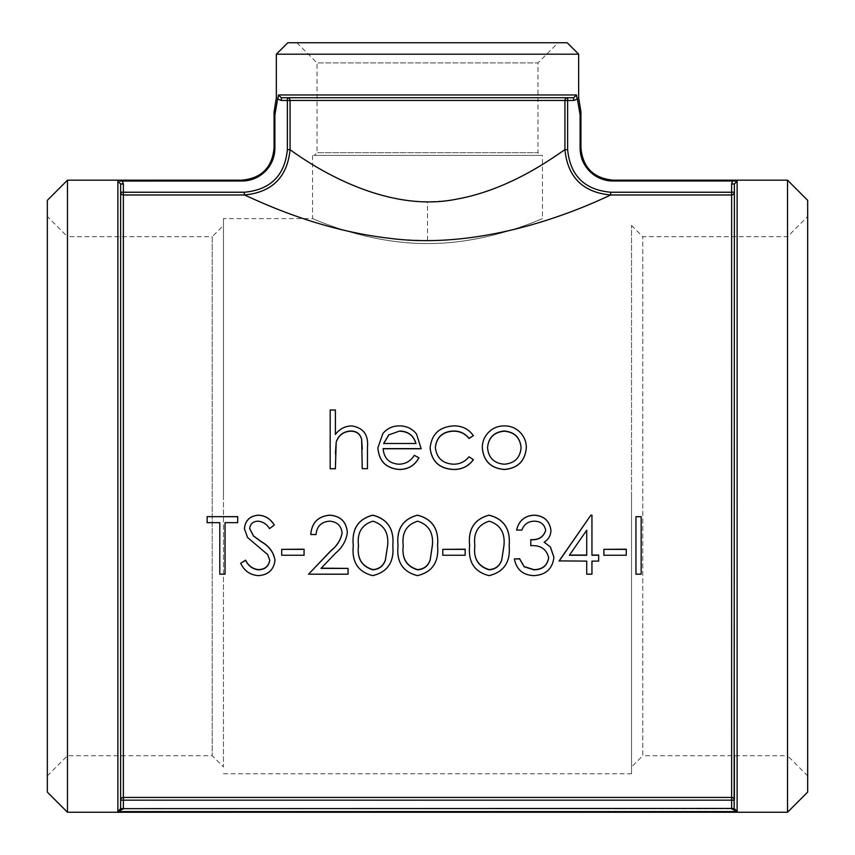 <?xml version="1.0" encoding="UTF-8"?>
<svg xmlns="http://www.w3.org/2000/svg" width="855" height="855" viewBox="0 0 855 855"><rect width="100%" height="100%" fill="white"/><g stroke="black" fill="none" stroke-linecap="round" stroke-linejoin="round"><path stroke-width="0.64" stroke-dasharray="4.28 3.21" d="M580.107 114.933C581.218 111.139 581.218 111.139 580.107 114.933L577.403 99.052L573.673 100.463L564.92 100.463A2.747 2.704 -90 0 1 567.624 97.716L567.624 149.7C570.264 175.66 584.617 189.842 610.684 192.236L610.684 194.972C596.908 200.562 518.547 240.586 427.5 240.405C336.539 240.522 258.028 200.572 244.316 194.972L123.366 194.972L123.366 797.437A2.747 2.736 180 0 0 120.619 800.173L120.619 808.445L123.366 808.445L120.619 808.445M120.608 808.648L117.872 811.598L123.344 808.851L734.392 808.648L737.128 811.598L731.634 808.445L734.381 808.445L734.381 183.964L731.634 183.964L732.682 180.993M67.481 812.25L67.481 180.159M735.247 181.057L737.128 181.185L737.128 811.598L117.872 811.598L117.872 181.185L120.619 183.964L123.366 183.964L122.5 180.993L241.997 180.993A32.896 32.896 0 0 0 274.893 148.097L274.893 114.933C273.782 111.139 273.782 111.139 274.893 114.933L278.142 97.716C275.748 97.737 275.748 97.737 278.142 97.716M119.892 181.057L121.068 181.014M733.804 181.004L735.204 181.057M732.5 180.993L613.003 180.993A32.896 32.896 0 0 1 580.107 148.097L580.94 148.097M787.519 812.25L787.519 180.159M734.381 192.236L734.381 800.173A2.747 2.736 180 0 0 731.634 797.437L731.634 194.972A2.747 2.736 -0 0 0 734.381 192.236L731.634 192.236L731.634 183.964M731.634 808.445L731.634 797.437L123.366 797.437L123.366 808.445M737.128 181.185L734.381 183.964M123.366 183.964L123.366 192.236L244.316 192.236C270.404 189.863 284.758 175.681 287.376 149.7L290.08 149.7C301.708 157.149 360.083 201.823 427.5 201.641C494.97 201.898 553.249 157.138 564.92 149.7C567.763 177.306 583.014 192.396 610.684 194.972L731.634 194.972L731.634 192.236L610.684 192.236M734.381 755.713L734.381 236.696M120.619 192.236L120.619 800.173L120.619 192.236A2.747 2.736 -0 0 0 123.366 194.972L123.366 192.236L120.619 192.236L120.619 800.173L734.381 800.173M573.673 100.463L573.673 97.716L567.624 97.716L573.673 97.716L576.537 94.969L576.751 96.562M287.376 149.7L287.376 97.716L567.624 97.716L287.376 97.716A2.747 2.704 90 0 1 290.08 100.463L290.08 149.7C287.269 177.327 272.018 192.418 244.316 194.972L244.316 192.236M278.249 96.562L278.463 94.969L281.327 97.716L287.376 97.716L281.327 97.716L281.327 100.463L277.597 99.052M641.164 516.644L641.164 573.951L635.949 574.186M635.949 516.644L635.949 573.951M626.245 549.199L626.245 555.066L603.876 555.248M603.876 549.199L603.876 555.066M591.949 515.159L591.949 555.248M598.66 555.066L598.66 560.901L591.949 560.901M591.949 574.186L586.722 574.186M586.722 560.901L559.127 560.901M550.93 530.218C550.812 535.358 548.547 539.313 544.133 542.081L544.25 542.134M553.912 557.129C552.49 568.671 545.789 574.752 533.787 575.394C522.907 574.859 516.441 569.302 514.379 558.721M548.686 557.749L548.686 557.62C546.591 548.963 540.616 544.934 530.795 545.533L530.795 539.633M545.704 530.292L545.704 530.196C544.432 524.147 540.542 521.123 534.001 521.112C528.027 521.347 523.965 524.318 521.839 530.015L516.623 530.015M509.163 545.554C510.606 561.863 503.905 571.803 489.081 575.394C474.45 571.76 467.963 561.81 469.641 545.554M465.163 549.199L465.163 555.066L442.783 555.248M442.783 549.199L442.783 555.066M437.568 545.554C439.01 561.863 432.309 571.803 417.486 575.394C402.855 571.76 396.367 561.81 398.045 545.554M392.819 545.554C394.262 561.863 387.572 571.803 372.748 575.394C358.106 571.76 351.629 561.81 353.297 545.554M347.333 532.376C346.264 540.499 342.342 547.371 335.555 552.993L321.213 568.169M348.071 568.169L348.071 573.951L308.548 573.951M342.107 532.889L342.107 532.836C341.198 525.515 336.988 521.614 329.485 521.112C321.32 521.764 316.82 526.21 316.008 534.461L310.782 534.461M304.07 549.199L304.07 555.066L281.701 555.248M281.701 549.199L281.701 555.066M269.763 560.121L267.679 554.425L247.661 537.474L244.412 528.689M274.241 524.981L269.528 528.54C266.856 524.136 263.062 521.657 258.167 521.112C253.144 521.24 250.301 523.688 249.628 528.443L249.639 528.508M274.989 560.1C273.803 569.601 268.267 574.699 258.37 575.394C250.141 574.784 244.241 570.68 240.683 563.06M237.701 516.644L237.701 522.597L225.025 522.597M225.025 574.186L219.799 574.186M219.799 522.597L207.124 522.597L207.124 516.644M482.316 447.796C482.316 442.088 484.251 437.151 488.141 432.972C492.491 428.387 497.888 426.089 504.343 426.111C510.766 426.1 516.153 428.376 520.492 432.94C524.382 437.129 526.317 442.088 526.317 447.796M435.334 447.475L435.334 447.56C436.606 458.141 442.676 463.72 453.556 464.308C459.872 464.276 465.024 461.807 469 456.901L473.36 459.744M430.108 448.02C431.69 434.19 439.62 426.891 453.909 426.111C462.224 426.047 468.711 429.285 473.36 435.836M377.91 447.796L382.805 433.848C387.059 428.654 392.595 426.079 399.413 426.111C406.499 426.1 412.196 428.815 416.535 434.276L421.162 448.779M383.126 448.64L383.126 448.779C383.916 458.291 389.089 463.463 398.633 464.308C405.505 464.201 410.721 461.23 414.29 455.426L418.929 457.842M335.395 453.364L335.395 468.764M335.395 410.005L330.18 410.261L330.18 468.764M335.395 434.671L335.395 434.671C339.414 429.231 344.811 426.378 351.576 426.111C363.268 427.895 368.569 434.928 367.468 447.229L367.468 468.764M362.242 448.918L362.242 468.764M276.347 54.196L578.653 54.196M576.858 97.716C579.252 97.737 579.252 97.737 576.858 97.716L577.403 99.052M573.673 97.716L567.624 97.716M537.966 97.716L317.034 97.716M631.535 766.956L631.535 225.453L631.535 766.956L642.778 755.713L642.778 236.696L642.778 755.713L787.519 755.713L787.519 236.696L787.519 755.713L807.665 775.859L807.665 216.55L807.665 775.859M807.665 792.093L807.665 200.316M296.877 42.75L317.034 62.907L317.034 152.682L314.287 155.428L540.713 155.428L537.966 152.682L317.034 152.682L537.966 152.682L537.966 62.907L317.034 62.907L537.966 62.907L558.123 42.75L296.877 42.75L558.123 42.75M287.804 42.75L567.196 42.75M47.335 775.859L67.481 755.713L212.222 755.713L223.465 766.956L223.465 225.453L212.222 236.696L212.222 755.713L212.222 236.696L67.481 236.696L67.481 755.713L67.481 236.696L47.335 216.55L47.335 775.859L47.335 216.55M47.335 792.093L47.335 200.316M540.713 155.428L314.287 155.428M542.465 155.428L312.535 155.428L542.465 155.428L542.465 218.634C543.459 217.704 489.744 243.846 427.5 243.568C365.277 243.857 311.615 217.726 312.535 218.634C311.573 217.715 365.341 243.878 427.639 243.568C489.659 243.835 543.385 217.747 542.465 218.634M223.465 225.453L223.465 766.956M223.465 496.21L223.465 218.634L223.465 496.21M631.535 496.21L631.535 773.775L631.535 496.21M383.671 443.638L415.936 443.478M487.542 447.742L487.532 447.828C488.483 457.97 494.072 463.463 504.311 464.308L504.311 464.212M504.311 464.308C514.56 463.442 520.15 457.949 521.09 447.828L521.09 447.678M387.604 545.533C388.918 532.783 384.023 524.639 372.919 521.112L372.919 521.187M372.919 521.112C361.718 524.596 356.909 532.729 358.512 545.533L358.512 545.597M432.352 545.533C433.656 532.783 428.761 524.639 417.668 521.112L417.668 521.187M417.668 521.112C406.456 524.596 401.658 532.729 403.261 545.533L403.261 545.597M503.937 545.533C505.252 532.783 500.357 524.639 489.263 521.112L489.263 521.187M489.263 521.112C478.052 524.596 473.253 532.729 474.856 545.533L474.856 545.597M586.722 530.111L569.387 555.248M241.997 180.993L241.997 180.159M613.003 180.159L613.003 180.993M567.624 149.7L564.92 149.7L564.92 100.463L281.327 100.463M278.463 94.969L576.537 94.969M274.893 148.097L274.06 148.097M427.5 240.405L427.5 201.641M631.535 225.453L642.778 236.696L787.519 236.696L807.665 216.55M312.535 155.428L312.535 218.634L223.465 218.634M223.465 773.775L631.535 773.775"/><path stroke-width="1.28" d="M731.634 183.964L734.381 183.964L737.128 181.185L732.5 180.993L731.634 183.964L731.634 797.437A2.747 2.736 180 0 1 734.381 800.173L734.381 755.713M734.381 236.696L734.381 192.236A2.747 2.736 0 0 1 731.634 194.972L610.684 194.972L610.684 192.236C584.596 189.863 570.242 175.681 567.624 149.7L564.92 149.7C567.731 177.327 582.982 192.418 610.684 194.972C596.01 201.759 492.651 251.936 389.581 238.31C314.929 229.632 256.415 199.899 244.316 194.972C271.986 192.396 287.237 177.306 290.08 149.7L290.08 100.463A2.747 2.704 90 0 0 287.376 97.716L281.327 97.716L278.463 94.969L278.142 97.716C275.748 97.737 275.748 97.737 278.142 97.716L277.597 99.052L281.327 100.463L281.327 97.716L573.673 97.716L573.673 100.463L577.403 99.052L580.107 114.933C581.218 111.139 581.218 111.139 580.107 114.933L580.107 148.097L580.107 114.933M731.634 808.445L120.608 808.648L117.872 811.598L123.344 808.851L120.619 808.445L120.619 800.173A2.747 2.736 180 0 1 123.366 797.437L731.634 797.437L731.634 808.445L734.392 808.648L731.656 808.851L737.128 811.598L734.392 808.648M734.381 183.964L734.124 808.445M67.481 812.25L47.335 792.093L47.335 200.316L67.481 180.159L67.481 812.25L787.519 812.25L787.519 180.159L613.003 180.159C593.53 178.257 582.843 167.569 580.94 148.097L580.94 112.026L578.653 97.727L578.653 54.196L276.347 54.196L276.347 97.727L274.06 112.026L274.06 148.097L274.893 148.097L274.893 114.933L277.597 99.052M67.481 180.159L241.997 180.159L241.997 180.993L119.753 181.057M121.068 181.014L122.041 180.993M122.318 180.993L123.366 183.964L120.619 183.964L120.619 192.236L120.619 183.964L120.619 192.236L123.366 192.236L123.366 183.964M733.248 180.993L733.804 181.004M732.5 180.993L613.003 180.993A32.896 32.896 0 0 1 580.107 148.097L580.94 148.097M123.366 808.445L123.366 800.173L120.619 800.173L120.608 808.648M734.381 800.173L123.366 800.173L123.366 194.972A2.747 2.736 0 0 1 120.619 192.236M737.128 181.185L737.128 811.598L117.872 811.598L117.872 181.185L120.619 183.964L120.619 808.445M123.366 194.972L123.366 192.236L244.316 192.236L244.316 194.972L123.366 194.972M241.997 180.993A32.896 32.896 0 0 0 274.893 148.097M281.327 100.463L287.376 100.463L287.376 97.716L317.034 97.716M567.624 149.7L567.624 97.716A2.747 2.704 -90 0 0 564.92 100.463L564.92 149.7C554.724 156.187 511.226 189.479 456.078 199.258C379.577 214.637 302.638 158.709 290.08 149.7L287.376 149.7C284.736 175.66 270.383 189.842 244.316 192.236M635.949 516.709L641.164 516.644L641.164 574.186L635.949 574.186L635.949 516.709L641.164 516.709M603.876 549.359L626.245 549.199L626.245 555.248L603.876 555.248L603.876 549.359L626.245 549.359M591.949 555.066L598.66 555.066L598.66 561.104L591.949 561.104L591.949 573.951M591.949 561.104L591.949 574.186L586.722 574.186L586.722 561.104L586.722 573.951M586.722 561.104L559.127 560.901L590.88 515.159L591.949 515.159L591.949 555.248L598.66 555.248M514.379 558.914L519.605 558.914L524.158 566.78L533.873 569.836C542.391 569.751 547.328 565.743 548.686 557.813C546.591 549.124 540.616 545.084 530.795 545.682L530.795 539.762C538.671 540.2 543.641 537.036 545.704 530.292C544.432 524.222 540.531 521.187 534.001 521.187C528.027 521.422 523.976 524.404 521.839 530.121L516.623 530.015C518.803 520.78 524.575 515.822 533.937 515.159C543.823 515.672 549.487 520.695 550.93 530.218L550.93 530.314C550.812 535.476 548.547 539.441 544.133 542.22L550.438 546.976L553.912 557.321C552.49 568.885 545.789 574.998 533.787 575.629C522.907 575.105 516.441 569.526 514.379 558.914L519.605 558.721L524.158 566.566L533.873 569.622C542.391 569.537 547.328 565.54 548.686 557.62M544.133 542.081L550.438 546.976M530.795 539.762L530.795 539.633C538.671 540.061 543.641 536.919 545.704 530.196M489.081 515.159C503.916 518.953 510.606 529.085 509.163 545.554L509.163 545.704C510.606 562.056 503.905 572.038 489.081 575.629C474.44 571.963 467.963 561.981 469.641 545.704L469.641 545.554C467.92 529.17 474.407 519.049 489.081 515.159L489.081 515.223C503.916 519.028 510.606 529.181 509.163 545.704M442.783 549.359L465.163 549.199L465.163 555.248L442.783 555.248L442.783 549.359L465.163 549.359M417.486 515.159C432.32 518.953 439.01 529.085 437.568 545.554L437.568 545.704C439.01 562.056 432.309 572.038 417.486 575.629C402.844 571.963 396.367 561.981 398.045 545.704L398.045 545.554C396.325 529.17 402.812 519.049 417.486 515.159L417.486 515.223C432.32 519.028 439.01 529.181 437.568 545.704M372.748 515.159C387.572 518.953 394.262 529.085 392.819 545.554L392.819 545.704C394.262 562.056 387.572 572.038 372.748 575.629C358.095 571.963 351.619 561.981 353.297 545.704L353.297 545.554C351.587 529.17 358.063 519.049 372.748 515.159L372.748 515.223C387.572 519.028 394.262 529.181 392.819 545.704M348.071 568.393L348.071 574.186L308.548 574.186L331.109 550.631C337.084 545.885 340.75 539.997 342.107 532.954C341.198 525.611 336.988 521.689 329.485 521.187C321.32 521.839 316.82 526.306 316.008 534.578L310.782 534.461C311.744 522.704 318.071 516.281 329.752 515.159C340.493 515.971 346.35 521.71 347.333 532.376L347.333 532.483C346.264 540.627 342.342 547.521 335.555 553.164L321.01 568.393L348.071 568.393L321.213 568.169M308.548 574.186L331.109 550.46C337.084 545.736 340.76 539.858 342.107 532.836M281.701 549.359L304.07 549.199L304.07 555.248L281.701 555.248L281.701 549.359L304.07 549.359M240.683 563.263L245.599 560.367C248.292 565.903 252.546 569.056 258.37 569.836C264.986 569.622 268.78 566.416 269.763 560.207L267.679 554.606L247.661 537.603L244.412 528.785C245.31 520.289 250.088 515.768 258.744 515.223C265.445 515.757 270.618 519.038 274.241 525.066L269.528 528.636C266.856 524.222 263.073 521.742 258.167 521.187C253.144 521.315 250.301 523.773 249.628 528.54L253.465 536.021L261.288 541.771C269.004 546.11 273.579 552.277 274.989 560.292C273.803 569.825 268.267 574.934 258.37 575.629C250.141 575.03 244.241 570.905 240.683 563.263L245.599 560.175C248.292 565.689 252.546 568.842 258.37 569.622C264.986 569.398 268.78 566.202 269.763 560.014M244.412 528.785L244.412 528.689C245.31 520.214 250.088 515.704 258.744 515.159C265.445 515.704 270.618 518.974 274.241 524.981L274.241 525.066M249.628 528.443L253.465 535.903L261.288 541.643C269.004 545.96 273.579 552.106 274.989 560.1L274.989 560.292M237.701 516.709L207.124 516.644L237.701 516.644L237.701 522.672L225.025 522.672L225.025 573.951M225.025 522.672L225.025 574.186L219.799 574.186L219.799 522.672L219.799 573.951M526.317 447.796C525.077 461.123 517.745 468.369 504.343 469.502C490.888 468.369 483.545 461.134 482.316 447.796L482.316 447.646C482.316 441.928 484.261 436.969 488.141 432.79C492.491 428.173 497.888 425.876 504.343 425.897C510.766 425.886 516.153 428.173 520.492 432.748C524.382 436.958 526.317 441.917 526.317 447.646L526.317 447.796M473.36 435.655L469 438.326C465.077 433.399 459.915 430.952 453.524 431.005C442.698 431.508 436.638 436.98 435.334 447.422C436.606 458.024 442.676 463.624 453.556 464.212C459.872 464.18 465.024 461.7 469 456.784L473.36 459.637C468.487 466.264 461.86 469.523 453.471 469.427C439.513 468.658 431.722 461.486 430.108 447.881C431.69 433.998 439.62 426.677 453.909 425.897C462.224 425.833 468.711 429.082 473.36 435.655L469 438.497C465.067 433.592 459.915 431.155 453.524 431.198C442.698 431.711 436.638 437.162 435.334 447.56M473.36 459.637L473.36 459.744C468.487 466.349 461.86 469.609 453.471 469.502C439.513 468.743 431.722 461.582 430.108 448.02L430.108 447.881M421.162 448.64L383.126 448.64C383.916 458.173 389.089 463.367 398.633 464.212C405.505 464.094 410.721 461.134 414.29 455.298L418.929 457.842C414.686 465.558 408.134 469.438 399.285 469.502C386.022 468.358 378.893 461.123 377.91 447.796L382.805 433.656C387.059 428.451 392.595 425.865 399.413 425.897C406.499 425.886 412.196 428.612 416.535 434.084L421.162 448.779L383.136 448.779M362.242 448.918L361.644 439.395C360.126 433.934 356.46 431.198 350.646 431.198C343.325 431.7 338.516 435.377 336.197 442.238L335.395 468.764L330.18 468.764L330.18 410.005L335.395 410.005L335.395 434.49C339.414 429.028 344.811 426.164 351.576 425.897C363.268 427.692 368.569 434.757 367.468 447.08L367.468 468.679L362.242 468.679L367.468 468.679M335.395 410.261L335.395 434.49M336.197 442.238L335.395 453.492M573.673 97.716L576.537 94.969L576.858 97.716C579.252 97.737 579.252 97.737 576.858 97.716L577.403 99.052M576.751 96.562L576.858 97.716M278.249 96.562L278.142 97.716M567.624 97.716L537.966 97.716M274.893 114.933C273.782 111.139 273.782 111.139 274.893 114.933L274.882 114.912M787.519 180.159L807.665 200.316L807.665 792.093L787.519 812.25M578.653 54.196L567.196 42.75L287.804 42.75L276.347 54.196M350.646 431.198L350.646 431.005C343.325 431.497 338.516 435.195 336.197 442.078M361.644 439.395L361.644 439.224C360.126 433.742 356.471 431.005 350.646 431.005M362.242 468.679L361.644 439.224M335.395 468.679L330.18 468.679M418.929 457.724C414.686 465.462 408.134 469.363 399.285 469.427L399.285 469.502M399.285 469.427C386.022 468.284 378.893 461.027 377.91 447.646M399.68 431.005L388.736 434.917L383.671 443.478L415.936 443.478C413.617 435.473 408.198 431.315 399.68 431.005L388.736 434.917M388.736 435.099L383.671 443.638M415.936 443.638C413.628 435.655 408.209 431.508 399.68 431.198M526.317 447.646C525.077 461.027 517.745 468.284 504.343 469.427L504.343 469.502M504.343 469.427C490.888 468.294 483.545 461.037 482.316 447.646M487.532 447.678C488.483 457.853 494.072 463.367 504.311 464.212C514.56 463.346 520.15 457.842 521.09 447.678C520.139 437.546 514.55 431.989 504.311 431.005C494.083 431.967 488.483 437.536 487.532 447.678M521.09 447.828C520.129 437.717 514.539 432.17 504.311 431.198L504.311 431.005M504.311 431.198C494.083 432.17 488.483 437.707 487.532 447.828M219.799 522.672L207.124 522.672L207.124 516.709M310.782 534.578C311.744 522.79 318.071 516.335 329.752 515.223L329.752 515.159M329.752 515.223C340.493 516.025 346.35 521.785 347.333 532.483M353.297 545.704C351.587 529.277 358.063 519.113 372.748 515.223M372.919 569.836C379.193 569.302 383.35 566.053 385.402 560.089L387.604 545.682C388.907 532.889 384.023 524.724 372.919 521.187C361.718 524.681 356.909 532.847 358.512 545.682C356.92 558.443 361.718 566.491 372.919 569.836L372.919 569.622C379.193 569.077 383.35 565.839 385.402 559.897L385.402 560.089M385.402 559.897L387.604 545.533M358.512 545.533C356.92 558.251 361.718 566.277 372.919 569.622M398.045 545.704C396.335 529.277 402.812 519.113 417.486 515.223M417.668 569.836C423.941 569.302 428.099 566.053 430.151 560.089L432.352 545.682C433.656 532.889 428.761 524.724 417.668 521.187C406.467 524.681 401.658 532.847 403.261 545.682C401.668 558.443 406.467 566.491 417.668 569.836L417.668 569.622C423.941 569.077 428.099 565.839 430.151 559.897L430.151 560.089M430.151 559.897L432.352 545.533M403.261 545.533C401.668 558.251 406.467 566.277 417.668 569.622M469.641 545.704C467.92 529.277 474.407 519.113 489.081 515.223M489.263 569.836C495.537 569.302 499.694 566.053 501.735 560.089L503.937 545.682C505.252 532.889 500.357 524.724 489.263 521.187C478.052 524.681 473.253 532.847 474.856 545.682C473.253 558.443 478.063 566.491 489.263 569.836L489.263 569.622C495.537 569.077 499.694 565.839 501.735 559.897L501.735 560.089M501.735 559.897L503.937 545.533M474.856 545.533C473.253 558.251 478.063 566.277 489.263 569.622M516.623 530.121C518.803 520.855 524.575 515.886 533.937 515.223L533.937 515.159M533.937 515.223C543.823 515.736 549.487 520.77 550.93 530.314M550.438 547.125L553.912 557.321M559.127 561.104L590.88 515.159M590.88 515.223L591.949 515.223M586.722 530.218L569.387 555.248L586.722 555.248L586.722 530.218L586.722 555.066L569.505 555.066M610.684 192.236L734.381 192.236M613.003 180.993L613.003 180.159M573.673 100.463L287.376 100.463L287.376 149.7M576.537 94.969L278.463 94.969M241.997 180.159C261.47 178.257 272.157 167.569 274.06 148.097"/></g></svg>
